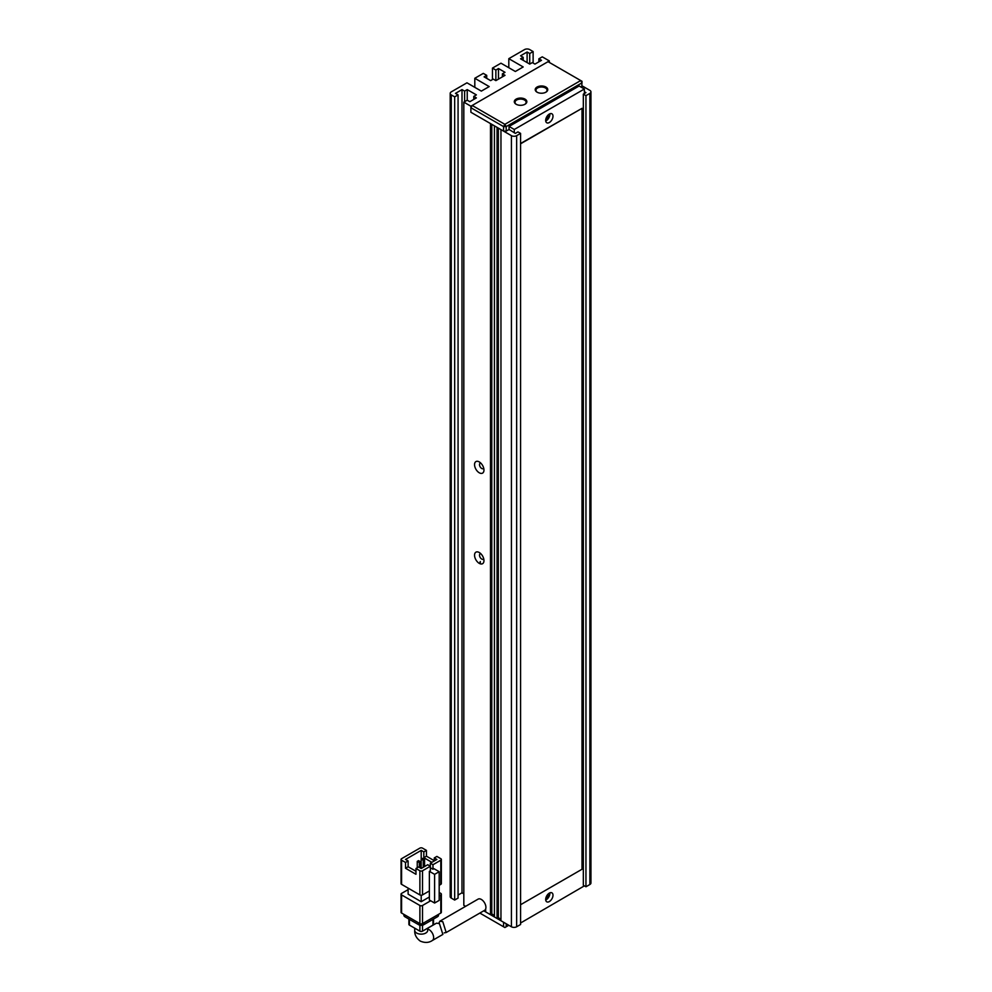 <?xml version="1.0" encoding="UTF-8"?>
<svg xmlns="http://www.w3.org/2000/svg" width="992" height="992" viewBox="0 0 992 992"><rect width="100%" height="100%" fill="white"/><g stroke="black" fill="none" stroke-linecap="round" stroke-linejoin="round"><path stroke-width="1.49" d="M508.809 925.263L504.878 927.532L479.843 913.074M483.761 910.805L503.576 922.25L503.576 926.776M506.193 926.776L506.193 923.763M516.125 104.247L516.125 104.247A6.287 3.633 180 0 1 516.125 99.126A6.287 3.633 180 0 1 525.016 99.126A6.287 3.633 180 0 1 525.016 104.247A6.287 3.633 180 0 1 516.125 104.247M524.743 104.408A5.543 3.199 0 0 0 526.12 102.288A5.543 3.199 0 0 0 524.495 100.031A5.543 3.199 0 0 0 518.444 99.336A5.543 3.199 0 0 0 515.022 102.288A5.543 3.199 0 0 0 516.398 104.408M537.044 92.169L537.044 92.169A6.287 3.633 180 0 1 537.044 87.048A6.287 3.633 180 0 1 545.935 87.048A6.287 3.633 180 0 1 545.935 92.169A6.287 3.633 180 0 1 537.044 92.169M545.662 92.33A5.543 3.199 0 0 0 547.038 90.21A5.543 3.199 0 0 0 545.414 87.953A5.543 3.199 0 0 0 539.363 87.259A5.543 3.199 0 0 0 535.94 90.21A5.543 3.199 0 0 0 537.329 92.33M472.192 105.462L470.89 107.731L503.576 126.592L504.878 124.335L580.717 80.55L548.03 61.678L472.192 105.462L504.878 124.335L506.193 126.592L582.019 82.82L580.717 80.55L582.019 81.307L581.758 87.494M470.89 107.731L470.89 112.257L470.89 106.218L549.332 60.921L549.332 62.434M520.577 133.387L520.577 924.507L516.646 926.776L516.646 135.656L520.577 133.387L517.96 131.886L515.344 133.387L509.07 129.468L506.193 131.13L506.193 126.592L503.576 126.592L503.576 131.13L470.89 112.257L490.494 123.578L490.494 914.698L485.658 911.908L485.658 908.982M506.193 131.13L503.576 131.13M480.302 561.559L480.302 563.84M427.639 930.756L427.676 930.397A6.473 3.732 0 0 1 423.683 933.856A6.473 3.732 0 0 1 416.628 933.038A6.473 3.732 0 0 1 414.73 930.397C414.458 934.551 416.293 938.122 420.261 941.086C424.812 943.032 428.817 942.846 432.289 940.54L442.866 934.427L439.444 923.639L436.53 923.143L427.676 928.252M401.586 860.2L405.517 862.457L408.121 860.944L405.517 859.444L421.203 850.38L423.82 851.892L426.436 850.38L422.505 848.123A1.848 1.066 180 0 0 419.889 848.123L401.586 858.688A1.848 1.066 180 0 0 401.053 859.444L401.053 883.599A1.848 1.066 180 0 0 401.586 884.356L401.586 860.2A1.848 1.066 180 0 1 401.053 859.444M429.375 890.952L422.505 894.92L422.505 870.765L430.354 866.239L430.354 870.765L429.375 871.336L429.375 900.017L434.608 903.03L439.183 900.389L439.183 871.708L433.95 868.682L432.971 869.252L432.971 864.726L440.82 860.2L440.82 884.356A1.848 1.066 0 0 0 441.353 883.599L441.353 859.444A1.848 1.066 180 0 1 440.82 860.2M405.517 862.457L405.517 868.248L415.97 874.287L415.97 868.496L419.889 870.765L419.889 894.92A1.848 1.066 0 0 0 422.505 894.92M419.889 894.92L401.586 884.356M440.82 884.356L439.183 885.298M429.375 896.991L421.203 901.716L421.203 895.23M421.203 901.716L408.121 894.164L408.121 888.125M441.353 859.444A1.848 1.066 180 0 0 440.82 858.688L436.889 856.418L434.273 857.931L434.273 860.944M434.273 860.709L426.436 856.17L426.436 850.38M421.203 850.38L421.203 859.097M439.183 895.863L440.82 894.92L440.82 913.037L422.505 923.602L422.505 905.485A1.848 1.066 180 0 1 419.889 905.485L419.889 923.602L401.586 913.037L401.586 894.92A1.848 1.066 180 0 1 401.053 894.164A1.848 1.066 180 0 1 401.586 893.408L408.121 889.638M422.505 905.485L430.677 900.773M439.183 892.465L440.82 893.408A1.848 1.066 180 0 1 441.353 894.164A1.848 1.066 180 0 1 440.82 894.92M401.586 894.92L419.889 905.485M432.971 864.726L430.354 863.214L430.354 866.239L427.738 864.726L421.203 868.496L418.587 866.983L415.97 868.496M422.505 870.765A1.848 1.066 180 0 1 419.889 870.765M429.375 871.336L434.608 874.349L434.608 903.03M430.354 863.214L436.889 859.444L434.273 857.931M432.971 869.252L430.354 867.74M431.88 862.333L423.82 857.683L426.436 856.17M423.82 857.683L423.82 851.892M405.517 868.248L408.121 866.748L415.97 871.274M408.121 860.944L408.121 866.748M434.608 874.349L439.183 871.708M417.248 867.764L417.248 861.378L419.331 862.594L419.331 867.417M421.166 868.484L421.166 859.122L423.262 860.324L423.262 867.306M419.889 923.602A1.848 1.066 0 0 0 422.505 923.602M401.053 894.164L401.053 912.28A1.848 1.066 0 0 0 401.586 913.037M440.82 913.037A1.848 1.066 0 0 0 441.353 912.28L441.353 894.164M419.331 862.594L420.645 861.837L420.645 868.174M420.645 861.837L418.55 860.634L417.248 861.378M423.262 860.324L424.564 859.568L424.564 866.562M424.564 859.568L422.48 858.365L421.166 859.122M437.41 914.996L437.41 916.806A3.695 2.133 0 0 0 438.501 915.306L438.501 914.376M403.905 914.376L403.905 915.306A3.695 2.133 0 0 0 404.984 916.806L404.984 914.996M418.587 922.845L418.587 924.668L404.984 916.806M418.587 924.668A3.695 2.133 0 0 0 423.82 924.668L423.82 922.845M437.41 916.806L423.82 924.668M419.889 925.152L419.889 931.153L409.436 925.114L409.436 919.373M432.971 919.373L432.971 925.114L422.505 931.153L422.505 925.152M432.971 925.114A1.848 1.066 0 0 0 433.516 924.358L433.516 919.063M419.889 931.153A1.848 1.066 0 0 0 422.505 931.153M408.89 919.063L408.89 924.358A1.848 1.066 0 0 0 409.436 925.114M438.786 923.304L439.865 921.208L442.792 921.704L446.177 932.517L444.205 932.877M446.177 932.517L484.58 910.334A6.473 3.732 -120 0 0 485.572 905.15A6.473 3.732 -120 0 0 481.343 899.446A6.473 3.732 -120 0 0 478.107 899.124L439.865 921.208M548.13 114.998A2.778 1.6 -60 0 1 546.195 118.742A2.778 1.6 -60 0 1 545.873 118.904M548.13 894.04A2.778 1.6 -60 0 1 546.195 897.785A2.778 1.6 -60 0 1 545.873 897.946M549.332 114.068A5.183 2.988 -60 0 1 551.924 113.807A5.183 2.988 -60 0 1 552.718 117.961A5.183 2.988 -60 0 1 549.332 122.524A5.183 2.988 -60 0 1 546.753 122.772A5.183 2.988 -60 0 1 545.96 118.631A5.183 2.988 -60 0 1 549.332 114.068M549.828 113.82A5.183 2.988 -60 0 1 546.195 120.714A5.183 2.988 -60 0 1 545.712 120.95M549.332 893.11A5.183 2.988 -60 0 1 551.924 892.85A5.183 2.988 -60 0 1 552.718 897.004A5.183 2.988 -60 0 1 549.332 901.567A5.183 2.988 -60 0 1 546.753 901.815A5.183 2.988 -60 0 1 545.96 897.673A5.183 2.988 -60 0 1 549.332 893.11M549.828 892.862A5.183 2.988 -60 0 1 546.195 899.756A5.183 2.988 -60 0 1 545.712 899.992M479.26 552.507A6.659 3.844 -120 0 0 474.548 555.222A6.659 3.844 -120 0 0 479.26 563.369A6.659 3.844 -120 0 0 483.96 560.654A6.659 3.844 -120 0 0 479.26 552.507L479.26 552.507M480.736 553.635A3.15 1.81 -120 0 0 480.165 553.784A3.15 1.81 -120 0 0 479.682 556.301A3.15 1.81 -120 0 0 481.74 559.066A3.15 1.81 -120 0 0 483.315 559.228A3.15 1.81 -120 0 0 483.724 558.806M479.26 461.912A6.659 3.844 -120 0 0 474.548 464.64A6.659 3.844 -120 0 0 479.26 472.787A6.659 3.844 -120 0 0 483.96 470.072A6.659 3.844 -120 0 0 479.26 461.912L479.26 461.912M480.736 463.053A3.15 1.81 -120 0 0 480.165 463.202A3.15 1.81 -120 0 0 479.682 465.719A3.15 1.81 -120 0 0 481.74 468.484A3.15 1.81 -120 0 0 483.315 468.646A3.15 1.81 -120 0 0 483.724 468.224M520.577 923.006L584.375 885.868M584.375 93.533L584.375 89.007L514.29 129.468L514.29 132.792M520.577 904.729L582.019 869.252L582.019 108.326L520.577 143.505M584.375 89.007L579.142 85.982L509.07 126.443L509.07 129.766M583.333 94.141L585.95 95.654L585.95 886.774L583.333 885.261L583.333 94.141L585.95 92.628L584.375 91.723M582.019 85.833L589.868 90.359A3.695 2.133 180 0 1 590.947 91.872A3.695 2.133 180 0 1 589.868 93.384L585.95 95.654M529.728 64.096L520.577 58.813L523.181 57.3L520.577 55.788L527.112 52.018L529.728 53.531L529.728 64.096L532.344 62.583L534.948 64.096L541.496 60.314L538.879 58.813L542.277 56.842L549.332 60.921M454.671 96.856L454.671 900.054L451.273 898.095L451.273 94.897L454.671 96.856L458.068 94.897L455.464 93.384L461.999 89.602L464.616 91.115L467.232 89.602L476.383 94.897L473.767 96.398L476.383 97.91L469.836 101.692L467.232 100.18L463.822 102.139L470.89 106.218M529.728 53.531L533.126 51.559L533.126 63.042M508.809 67.716L508.809 58.664L524.495 49.6A3.695 2.133 180 0 1 529.728 49.6L533.126 51.559M508.809 58.664L523.181 66.96L515.344 71.486L500.96 63.19L492.466 68.088L495.864 70.06L498.48 68.547L505.015 72.317L502.398 73.83L505.015 75.342L495.864 80.625L495.864 70.06M486.712 78.356L486.712 75.342L484.096 76.855L490.631 80.625L493.247 79.112L495.864 80.625M486.712 75.342L483.302 73.383L474.808 78.281L489.192 86.589L481.343 91.115L466.959 82.82L451.273 91.872A3.695 2.133 180 0 0 450.194 93.384L450.194 896.582A3.695 2.133 0 0 0 451.273 898.095M451.273 94.897A3.695 2.133 180 0 1 450.194 93.384M465.595 906.353L463.822 905.336L463.822 102.139M497.042 918.468L494.425 916.968L494.425 125.848L497.042 127.348L497.042 918.468L498.344 917.724L500.96 919.224M516.646 135.656A3.695 2.133 180 0 1 511.413 135.656L500.96 129.617L500.96 920.737L511.413 926.776A3.695 2.133 0 0 0 516.646 926.776M458.068 895.069L461.999 892.812L463.822 893.866M454.671 900.054L458.068 898.095L458.068 94.897M585.95 886.774L589.868 884.504A3.695 2.133 0 0 0 590.947 882.992L590.947 91.872M538.879 58.813L538.879 61.826M467.232 89.602L467.232 100.18M461.999 892.812L461.999 89.602M474.808 87.346L474.808 78.281M498.48 79.112L498.48 68.547M492.466 79.571L492.466 68.088M527.112 52.018L527.112 62.583M494.425 915.455L491.809 913.942L490.494 914.698M491.809 913.942L491.809 124.335M473.767 96.398L473.767 99.423M464.616 91.115L464.616 101.692M502.398 76.855L502.398 73.83M523.181 60.314L523.181 57.3M498.344 128.104L498.344 917.724M514.29 129.468L509.07 126.443M582.019 108.326L520.577 143.803M432.289 940.54A6.473 3.732 -120 0 0 433.281 935.344A6.473 3.732 -120 0 0 429.052 929.64A6.473 3.732 -120 0 0 427.676 929.095M480.041 563.754L480.041 562.018M511.413 135.656L511.413 926.776M589.868 93.384L589.868 884.504M427.676 930.397L427.676 928.177M414.73 930.397L414.73 928.177"/></g></svg>
